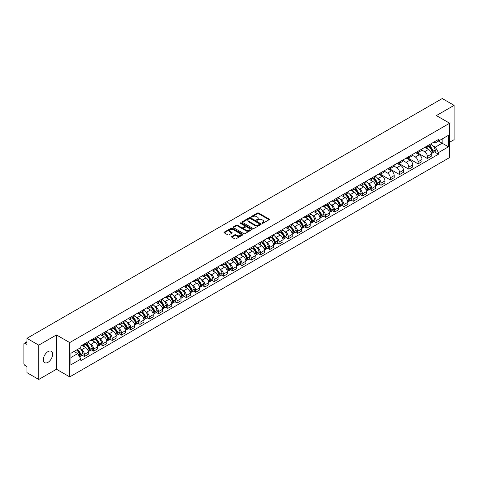 <?xml version="1.0" encoding="UTF-8"?>
<svg xmlns="http://www.w3.org/2000/svg" width="478" height="478" viewBox="0 0 478 478"><rect width="100%" height="100%" fill="white"/><g stroke="black" fill="none" stroke-linecap="round" stroke-linejoin="round"><path stroke-width="0.72" d="M262.069 223.316A0.58 0.335 0 0 0 262.888 223.316L269.084 219.737A0.825 0.478 0 0 0 269.329 219.402A0.825 0.478 0 0 0 269.084 219.061L258.586 213.003A0.825 0.478 0 0 0 257.421 213.003L251.225 216.582A0.58 0.335 0 0 0 252.037 217.054L252.844 216.588A2.641 1.524 0 0 1 256.572 216.588L257.451 217.096A2.641 1.524 0 0 1 258.222 218.171A2.641 1.524 0 0 1 257.451 219.247L256.65 219.713A0.58 0.335 0 0 0 257.463 220.185L258.263 219.719A2.641 1.524 0 0 1 261.998 219.719L262.876 220.227A2.641 1.524 0 0 1 263.647 221.302A2.641 1.524 0 0 1 262.876 222.378L262.069 222.844A0.58 0.335 0 0 0 262.069 223.316L262.069 222.844M47.967 362.348A6.555 3.782 120 0 0 52.245 356.57A6.555 3.782 120 0 0 51.242 351.318A6.555 3.782 120 0 0 47.967 351.641A6.555 3.782 120 0 0 43.683 357.419A6.555 3.782 120 0 0 44.687 362.671A6.555 3.782 120 0 0 47.967 362.348M448.866 122.786A6.555 3.782 120 0 0 448.167 122.153A6.555 3.782 120 0 0 447.271 121.866M231.818 236.508A0.825 0.478 0 0 0 231.573 236.843A0.825 0.478 0 0 0 231.818 237.178L234.764 238.881A0.825 0.478 0 0 0 235.929 238.881L242.812 234.907A0.825 0.478 0 0 0 243.051 234.573A0.825 0.478 0 0 0 242.812 234.232L232.314 228.173A0.825 0.478 0 0 0 231.143 228.173L224.266 232.147A0.825 0.478 0 0 0 224.021 232.481A0.825 0.478 0 0 0 224.266 232.822L227.821 234.871A0.825 0.478 0 0 0 228.986 234.871L231.932 233.174A0.825 0.478 0 0 0 232.177 232.834A0.825 0.478 0 0 0 231.932 232.499L230.169 231.483A2.205 1.273 0 0 1 229.524 230.581A2.205 1.273 0 0 1 230.886 229.404A2.205 1.273 0 0 1 233.288 229.679L240.201 233.67A2.205 1.273 0 0 1 240.846 234.573A2.205 1.273 0 0 1 239.484 235.75A2.205 1.273 0 0 1 237.082 235.469L235.929 234.806A0.825 0.478 0 0 0 234.764 234.806L231.818 236.508L231.818 237.178L234.764 235.493L234.764 234.806M69.71 342.589L56.464 334.935L38.754 345.158L26.929 338.334L442.275 98.534L454.1 105.363L436.39 115.586L449.643 123.234L69.71 342.589L69.71 376.891L449.643 157.543L449.643 123.234M252.898 228.406A0.825 0.478 0 0 0 254.069 228.406L260.946 224.433A0.825 0.478 0 0 0 261.191 224.098A0.825 0.478 0 0 0 260.946 223.764L250.448 217.699A0.825 0.478 0 0 0 249.283 217.699L242.4 221.673A0.825 0.478 0 0 0 242.161 222.007A0.825 0.478 0 0 0 242.4 222.348L252.898 228.406M240.619 223.441A0.58 0.335 0 0 1 241.205 223.519L251.87 229.679L244.999 233.646A0.825 0.478 0 0 1 243.828 233.646L233.33 227.582L233.33 226.907A0.825 0.478 0 0 0 233.091 227.247A0.825 0.478 0 0 0 233.33 227.582M233.33 226.907L236.275 225.21A0.825 0.478 0 0 1 237.446 225.21L241.701 227.665A0.825 0.478 0 0 0 242.866 227.665L244.82 226.536A0.825 0.478 0 0 0 245.065 226.202A0.825 0.478 0 0 0 244.82 225.867L240.392 223.304A0.58 0.335 0 0 1 241.205 222.838L251.882 228.998A0.825 0.478 0 0 1 252.121 229.332A0.825 0.478 0 0 1 251.882 229.673L251.882 228.998M38.754 345.158L38.754 379.466L26.929 372.637L26.929 366.566L25.089 365.503A1.679 0.968 -120 0 1 23.9 363.441L23.9 344.029A1.679 0.968 -120 0 1 24.247 343.258L26.929 341.71M449.643 142.241L454.1 139.666L454.1 105.363M38.754 379.466L56.464 369.243L69.71 376.891M26.929 338.334L26.929 344.405L25.089 343.341A1.679 0.968 -120 0 0 24.247 343.258M427.362 145.88A3.866 2.235 60 0 1 426.561 147.612L430.481 145.348A3.866 2.235 -120 0 0 431.281 143.615M421.793 150.038L424.625 151.675A3.866 2.235 60 0 1 427.362 156.408L431.281 154.143A3.866 2.235 -120 0 0 428.551 149.411L425.743 147.792M431.281 154.143L431.281 156.24L427.362 158.499L417.533 152.829M426.561 147.612A3.866 2.235 60 0 1 424.655 147.439M427.362 156.408L427.362 158.499M418.089 151.227A3.866 2.235 60 0 1 417.288 152.966L421.214 150.701A3.866 2.235 -120 0 0 422.014 148.963M408.26 158.176L418.089 163.852L422.014 161.588L422.014 159.497A3.866 2.235 -120 0 0 419.278 154.764L416.475 153.139M417.288 152.966A3.866 2.235 60 0 1 415.388 152.787M412.526 155.392L415.358 157.029A3.866 2.235 60 0 1 418.089 161.761L418.089 163.852M408.821 156.581A3.866 2.235 60 0 1 408.021 158.314L411.94 156.049A3.866 2.235 -120 0 0 412.741 154.316M398.993 163.53L408.821 169.206L412.741 166.941L412.741 164.85A3.866 2.235 -120 0 0 410.01 160.112L407.202 158.493M408.021 158.314A3.866 2.235 60 0 1 406.121 158.14M403.259 160.745L406.091 162.377A3.866 2.235 60 0 1 408.821 167.115L408.821 169.206M399.554 161.934A3.866 2.235 60 0 1 398.754 163.667L402.673 161.403A3.866 2.235 -120 0 0 403.474 159.67M389.719 168.883L399.554 174.56L403.474 172.295L403.474 170.198A3.866 2.235 -120 0 0 400.743 165.466L397.935 163.846M398.754 163.667A3.866 2.235 60 0 1 396.848 163.494M393.986 166.093L396.818 167.73A3.866 2.235 60 0 1 399.554 172.462L399.554 174.56M390.281 167.282A3.866 2.235 60 0 1 389.48 169.021L393.406 166.756A3.866 2.235 -120 0 0 394.207 165.018M380.452 174.231L390.281 179.907L394.207 177.643L394.207 175.551A3.866 2.235 -120 0 0 391.47 170.819L388.662 169.194M389.48 169.021A3.866 2.235 60 0 1 387.58 168.848M384.718 171.447L387.55 173.084A3.866 2.235 60 0 1 390.281 177.816L390.281 179.907M381.014 172.636A3.866 2.235 60 0 1 380.213 174.368L384.133 172.104A3.866 2.235 -120 0 0 384.933 170.371M378.887 184.03L381.014 185.261L384.933 182.996L384.933 180.905A3.866 2.235 -120 0 0 382.203 176.167L379.395 174.548M380.213 174.368A3.866 2.235 60 0 1 378.307 174.195M377.291 177.864L378.277 178.431A3.866 2.235 60 0 1 381.014 183.17L381.014 185.261M371.747 177.989A3.866 2.235 60 0 1 370.946 179.722L374.866 177.458A3.866 2.235 -120 0 0 375.666 175.725M369.619 189.384L371.747 190.614L375.666 188.35L375.666 186.253A3.866 2.235 -120 0 0 372.93 181.521L370.127 179.901M370.946 179.722A3.866 2.235 60 0 1 369.04 179.549M368.024 183.211L369.01 183.785A3.866 2.235 60 0 1 371.747 188.517L371.747 190.614M362.473 183.337A3.866 2.235 60 0 1 361.673 185.076L365.598 182.811A3.866 2.235 -120 0 0 366.399 181.072M360.346 194.737L362.473 195.962L366.399 193.698L366.399 191.606A3.866 2.235 -120 0 0 363.662 186.874L360.854 185.249M361.673 185.076A3.866 2.235 60 0 1 359.773 184.902M358.751 188.565L359.743 189.139A3.866 2.235 60 0 1 362.473 193.871L362.473 195.962M353.206 188.691A3.866 2.235 60 0 1 352.406 190.423L356.325 188.159A3.866 2.235 -120 0 0 357.126 186.426M351.079 200.085L353.206 201.316L357.126 199.051L357.126 196.96A3.866 2.235 -120 0 0 354.395 192.222L351.587 190.603M352.406 190.423A3.866 2.235 60 0 1 350.499 190.25M349.484 193.919L350.47 194.486A3.866 2.235 60 0 1 353.206 199.224L353.206 201.316M343.933 194.044A3.866 2.235 60 0 1 343.132 195.777L347.058 193.512A3.866 2.235 -120 0 0 347.859 191.78M341.806 205.438L343.933 206.669L347.859 204.405L347.859 202.308A3.866 2.235 -120 0 0 345.122 197.575L342.32 195.956M343.132 195.777A3.866 2.235 60 0 1 341.232 195.604M340.211 199.266L341.202 199.84A3.866 2.235 60 0 1 343.933 204.572L343.933 206.669M334.666 199.392A3.866 2.235 60 0 1 333.865 201.13L337.785 198.866A3.866 2.235 -120 0 0 338.585 197.127M332.539 210.792L334.666 212.017L338.585 209.752L338.585 207.661A3.866 2.235 -120 0 0 335.855 202.929L333.046 201.31M333.865 201.13A3.866 2.235 60 0 1 331.965 200.957M330.943 204.62L331.935 205.193A3.866 2.235 60 0 1 334.666 209.926L334.666 212.017M325.399 204.745A3.866 2.235 60 0 1 324.598 206.478L328.517 204.22A3.866 2.235 -120 0 0 329.318 202.481M323.271 216.14L325.399 217.371L329.318 215.106L329.318 213.015A3.866 2.235 -120 0 0 326.588 208.277L323.779 206.657M324.598 206.478A3.866 2.235 60 0 1 322.692 206.305M321.676 209.973L322.662 210.541A3.866 2.235 60 0 1 325.399 215.279L325.399 217.371M316.125 210.099A3.866 2.235 60 0 1 315.325 211.832L319.25 209.567A3.866 2.235 -120 0 0 320.051 207.834M313.998 221.493L316.125 222.724L320.051 220.46L320.051 218.362A3.866 2.235 -120 0 0 317.314 213.63L314.506 212.011M315.325 211.832A3.866 2.235 60 0 1 313.425 211.658M312.403 215.327L313.395 215.895A3.866 2.235 60 0 1 316.125 220.627L316.125 222.724M306.858 215.447A3.866 2.235 60 0 1 306.057 217.185L309.977 214.921A3.866 2.235 -120 0 0 310.778 213.182M304.731 226.847L306.858 228.072L310.778 225.807L310.778 223.716A3.866 2.235 -120 0 0 308.047 218.984L305.239 217.365M306.057 217.185A3.866 2.235 60 0 1 304.151 217.012M303.136 220.675L304.122 221.248A3.866 2.235 60 0 1 306.858 225.98L306.858 228.072M297.585 220.8A3.866 2.235 60 0 1 296.79 222.539L300.71 220.274A3.866 2.235 -120 0 0 301.51 218.536M295.464 232.2L297.591 233.425L301.51 231.161L301.51 229.07A3.866 2.235 -120 0 0 298.774 224.331L295.972 222.712M296.79 222.539A3.866 2.235 60 0 1 294.884 222.36M293.868 226.028L294.854 226.596A3.866 2.235 60 0 1 297.591 231.334L297.591 233.425M288.318 226.154A3.866 2.235 60 0 1 287.517 227.887L291.443 225.622A3.866 2.235 -120 0 0 292.237 223.889M286.191 237.548L288.318 238.779L292.237 236.514L292.237 234.423A3.866 2.235 -120 0 0 289.507 229.685L286.698 228.066M287.517 227.887A3.866 2.235 60 0 1 285.617 227.713M284.595 231.382L285.587 231.95A3.866 2.235 60 0 1 288.318 236.682L288.318 238.779M279.05 231.501A3.866 2.235 60 0 1 278.25 233.24L282.169 230.976A3.866 2.235 -120 0 0 282.97 229.243M276.923 242.902L279.05 244.127L282.97 241.862L282.97 239.771A3.866 2.235 -120 0 0 280.239 235.039L277.431 233.419M278.25 233.24A3.866 2.235 60 0 1 276.344 233.067M275.328 236.73L276.314 237.303A3.866 2.235 60 0 1 279.05 242.035L279.05 244.127M269.777 236.855A3.866 2.235 60 0 1 268.977 238.594L272.902 236.329A3.866 2.235 -120 0 0 273.703 234.59M267.65 248.255L269.777 249.48L273.703 247.216L273.703 245.124A3.866 2.235 -120 0 0 270.966 240.392L268.158 238.767M268.977 238.594A3.866 2.235 60 0 1 267.077 238.414M266.055 242.083L267.047 242.651A3.866 2.235 60 0 1 269.777 247.389L269.777 249.48M260.51 242.209A3.866 2.235 60 0 1 259.709 243.941L263.629 241.677A3.866 2.235 -120 0 0 264.43 239.944M258.383 253.603L260.51 254.834L264.43 252.569L264.43 250.478A3.866 2.235 -120 0 0 261.699 245.74L258.891 244.121M259.709 243.941A3.866 2.235 60 0 1 257.809 243.768M256.788 247.437L257.779 248.004A3.866 2.235 60 0 1 260.51 252.743L260.51 254.834M251.243 247.562A3.866 2.235 60 0 1 250.442 249.295L254.362 247.03A3.866 2.235 -120 0 0 255.162 245.298M249.116 258.957L251.243 260.181L255.162 257.917L255.162 255.826A3.866 2.235 -120 0 0 252.432 251.093L249.624 249.474M250.442 249.295A3.866 2.235 60 0 1 248.536 249.122M247.52 252.784L248.506 253.358A3.866 2.235 60 0 1 251.243 258.09L251.243 260.181M241.97 252.91A3.866 2.235 60 0 1 241.169 254.649L245.095 252.384A3.866 2.235 -120 0 0 245.895 250.645M239.842 264.31L241.97 265.535L245.895 263.27L245.895 261.179A3.866 2.235 -120 0 0 243.159 256.447L240.35 254.822M241.169 254.649A3.866 2.235 60 0 1 239.269 254.469M238.247 258.138L239.239 258.712A3.866 2.235 60 0 1 241.97 263.444L241.97 265.535M232.702 258.263A3.866 2.235 60 0 1 231.902 259.996L235.821 257.732A3.866 2.235 -120 0 0 236.622 255.999M230.575 269.658L232.702 270.889L236.622 268.624L236.622 266.533A3.866 2.235 -120 0 0 233.891 261.795L231.083 260.175M231.902 259.996A3.866 2.235 60 0 1 229.996 259.823M228.98 263.492L229.966 264.059A3.866 2.235 60 0 1 232.702 268.797L232.702 270.889M223.429 263.617A3.866 2.235 60 0 1 222.629 265.35L226.554 263.085A3.866 2.235 -120 0 0 227.355 261.352M221.308 275.011L223.429 276.236L227.355 273.978L227.355 271.88A3.866 2.235 -120 0 0 224.618 267.148L221.816 265.529M222.629 265.35A3.866 2.235 60 0 1 220.728 265.176M219.713 268.839L220.699 269.413A3.866 2.235 60 0 1 223.429 274.145L223.429 276.236M214.162 268.965A3.866 2.235 60 0 1 213.361 270.703L217.281 268.439A3.866 2.235 -120 0 0 218.082 266.7M212.035 280.365L214.162 281.59L218.082 279.325L218.082 277.234A3.866 2.235 -120 0 0 215.351 272.502L212.543 270.877M213.361 270.703A3.866 2.235 60 0 1 211.461 270.524M210.44 274.193L211.431 274.766A3.866 2.235 60 0 1 214.162 279.499L214.162 281.59M204.895 274.318A3.866 2.235 60 0 1 204.094 276.051L208.014 273.786A3.866 2.235 -120 0 0 208.814 272.054M202.768 285.713L204.895 286.943L208.814 284.679L208.814 282.588A3.866 2.235 -120 0 0 206.084 277.849L203.275 276.23M204.094 276.051A3.866 2.235 60 0 1 202.188 275.878M201.172 279.546L202.158 280.114A3.866 2.235 60 0 1 204.895 284.852L204.895 286.943M195.621 279.672A3.866 2.235 60 0 1 194.821 281.405L198.746 279.14A3.866 2.235 -120 0 0 199.547 277.407M193.494 291.066L195.621 292.297L199.547 290.032L199.547 287.935A3.866 2.235 -120 0 0 196.811 283.203L194.002 281.584M194.821 281.405A3.866 2.235 60 0 1 192.921 281.231M191.899 284.894L192.891 285.468A3.866 2.235 60 0 1 195.621 290.2L195.621 292.297M186.354 285.019A3.866 2.235 60 0 1 185.554 286.758L189.473 284.494A3.866 2.235 -120 0 0 190.274 282.755M184.227 296.42L186.354 297.645L190.274 295.38L190.274 293.289A3.866 2.235 -120 0 0 187.543 288.557L184.735 286.931M185.554 286.758A3.866 2.235 60 0 1 183.648 286.585M182.632 290.248L183.618 290.821A3.866 2.235 60 0 1 186.354 295.553L186.354 297.645M177.087 290.373A3.866 2.235 60 0 1 176.286 292.106L180.206 289.841A3.866 2.235 -120 0 0 181.007 288.109M174.96 301.767L177.087 302.998L181.007 300.734L181.007 298.642A3.866 2.235 -120 0 0 178.27 293.904L175.468 292.285M176.286 292.106A3.866 2.235 60 0 1 174.38 291.933M173.365 295.601L174.351 296.169A3.866 2.235 60 0 1 177.087 300.907L177.087 302.998M167.814 295.727A3.866 2.235 60 0 1 167.013 297.459L170.939 295.195A3.866 2.235 -120 0 0 171.739 293.462M165.687 307.121L167.814 308.352L171.739 306.087L171.739 303.99A3.866 2.235 -120 0 0 169.003 299.258L166.195 297.639M167.013 297.459A3.866 2.235 60 0 1 165.113 297.286M164.091 300.949L165.083 301.522A3.866 2.235 60 0 1 167.814 306.255L167.814 308.352M158.547 301.074A3.866 2.235 60 0 1 157.746 302.813L161.666 300.548A3.866 2.235 -120 0 0 162.466 298.81M156.42 312.475L158.547 313.699L162.466 311.435L162.466 309.344A3.866 2.235 -120 0 0 159.736 304.611L156.927 302.986M157.746 302.813A3.866 2.235 60 0 1 155.84 302.64M154.824 306.302L155.81 306.876A3.866 2.235 60 0 1 158.547 311.608L158.547 313.699M149.273 306.428A3.866 2.235 60 0 1 148.473 308.161L152.398 305.896A3.866 2.235 -120 0 0 153.199 304.163M147.146 317.822L149.273 319.053L153.199 316.789L153.199 314.697A3.866 2.235 -120 0 0 150.462 309.959L147.66 308.34M148.473 308.161A3.866 2.235 60 0 1 146.573 307.987M145.551 311.656L146.543 312.224A3.866 2.235 60 0 1 149.273 316.962L149.273 319.053M140.006 311.781A3.866 2.235 60 0 1 139.206 313.514L143.125 311.25A3.866 2.235 -120 0 0 143.926 309.517M137.879 323.176L140.006 324.407L143.926 322.142L143.926 320.045A3.866 2.235 -120 0 0 141.195 315.313L138.387 313.693M139.206 313.514A3.866 2.235 60 0 1 137.306 313.341M136.284 317.004L137.276 317.577A3.866 2.235 60 0 1 140.006 322.309L140.006 324.407M130.739 317.129A3.866 2.235 60 0 1 129.938 318.868L133.858 316.603A3.866 2.235 -120 0 0 134.659 314.865M128.612 328.529L130.739 329.754L134.659 327.49L134.659 325.399A3.866 2.235 -120 0 0 131.928 320.666L129.12 319.047M129.938 318.868A3.866 2.235 60 0 1 128.032 318.695M127.017 322.357L128.002 322.931A3.866 2.235 60 0 1 130.739 327.663L130.739 329.754M121.466 322.483A3.866 2.235 60 0 1 120.665 324.215L124.591 321.957A3.866 2.235 -120 0 0 125.391 320.218M119.339 333.877L121.466 335.108L125.391 332.843L125.391 330.752A3.866 2.235 -120 0 0 122.655 326.014L119.847 324.395M120.665 324.215A3.866 2.235 60 0 1 118.765 324.042M117.743 327.711L118.735 328.278A3.866 2.235 60 0 1 121.466 333.017L121.466 335.108M112.199 327.836A3.866 2.235 60 0 1 111.398 329.569L115.318 327.305A3.866 2.235 -120 0 0 116.118 325.572M110.071 339.231L112.199 340.461L116.118 338.197L116.118 336.1A3.866 2.235 -120 0 0 113.388 331.368L110.579 329.748M111.398 329.569A3.866 2.235 60 0 1 109.492 329.396M108.476 333.064L109.462 333.632A3.866 2.235 60 0 1 112.199 338.364L112.199 340.461M102.925 333.184A3.866 2.235 60 0 1 102.131 334.923L106.05 332.658A3.866 2.235 -120 0 0 106.851 330.919M100.804 344.584L102.931 345.809L106.851 343.545L106.851 341.453A3.866 2.235 -120 0 0 104.114 336.721L101.312 335.102M102.131 334.923A3.866 2.235 60 0 1 100.225 334.749M99.209 338.412L100.195 338.986A3.866 2.235 60 0 1 102.931 343.718L102.931 345.809M93.658 338.538A3.866 2.235 60 0 1 92.857 340.276L96.783 338.012A3.866 2.235 -120 0 0 97.578 336.273M91.531 349.938L93.658 351.163L97.578 348.898L97.578 346.807A3.866 2.235 -120 0 0 94.847 342.069L92.039 340.45M92.857 340.276A3.866 2.235 60 0 1 90.957 340.097M89.936 343.766L90.928 344.333A3.866 2.235 60 0 1 93.658 349.071L93.658 351.163M84.391 343.891A3.866 2.235 60 0 1 83.59 345.624L87.51 343.359A3.866 2.235 -120 0 0 88.311 341.627M82.264 355.285L84.391 356.516L88.311 354.252L88.311 352.161A3.866 2.235 -120 0 0 85.58 347.422L82.772 345.803M83.59 345.624A3.866 2.235 60 0 1 81.684 345.451M80.668 349.119L81.654 349.687A3.866 2.235 60 0 1 84.391 354.419L84.391 356.516M433.928 142.086L435.321 142.892L448.454 135.31L442.156 138.949L442.156 143.203L435.321 147.146L432.907 145.754M70.899 357.544L77.735 353.601L80.884 359.056L70.899 364.816L70.899 353.29L80.884 347.524L80.884 345.917L438.475 139.462L438.475 141.076L448.454 146.836L438.475 152.602L435.321 147.146M448.454 135.31L448.454 146.836M80.884 359.056L80.884 360.663L438.475 154.215L438.475 152.602M56.464 334.935L56.464 369.243M77.735 353.601L74.048 351.473M434.502 151.92L438.475 154.215M262.303 223.399L262.876 223.065A2.641 1.524 0 0 0 263.647 221.989L263.647 221.302M258.222 218.171L258.222 218.858A2.641 1.524 0 0 1 257.451 219.934L256.877 220.262M269.084 219.061L269.084 219.737L258.586 213.69A0.825 0.478 0 0 0 257.421 213.69L251.452 217.131M260.94 224.439L250.448 218.386A0.825 0.478 0 0 0 249.283 218.386L242.412 222.354L242.4 221.673M259.488 224.331A0.58 0.335 0 0 0 259.488 223.859L250.275 218.542A0.58 0.335 0 0 0 249.456 218.542L248.614 219.032A2.641 1.524 0 0 0 247.843 220.107A2.641 1.524 0 0 0 248.614 221.183L254.911 224.821A2.641 1.524 0 0 0 258.646 224.821L259.488 224.331L259.488 225.019A0.58 0.335 0 0 0 259.662 224.785L259.662 224.098M247.843 220.107L247.843 220.794A2.641 1.524 0 0 0 248.614 221.87L248.614 221.183M259.488 225.019L258.646 225.508A2.641 1.524 0 0 1 254.911 225.508L248.614 221.87M233.342 227.588L236.275 225.897L236.275 225.21M245.065 226.202L245.065 226.889A0.825 0.478 0 0 1 244.82 227.223L242.866 228.353A0.825 0.478 0 0 1 241.701 228.353L237.446 225.897A0.825 0.478 0 0 0 236.275 225.897M246.122 230.217A2.205 1.273 0 0 0 248.524 230.492A2.205 1.273 0 0 0 249.886 229.315A2.205 1.273 0 0 0 249.241 228.418L246.803 227.008A0.825 0.478 0 0 0 245.638 227.008L243.684 228.137A0.825 0.478 0 0 0 243.445 228.478A0.825 0.478 0 0 0 243.684 228.813L246.122 230.217L246.122 230.904A2.205 1.273 0 0 0 248.524 231.179A2.205 1.273 0 0 0 249.886 230.002L249.886 229.315M243.445 228.478L243.445 229.159A0.825 0.478 0 0 0 243.684 229.5L243.684 228.813M246.122 230.904L243.684 229.5M240.846 234.573L240.846 235.254A2.205 1.273 0 0 1 239.484 236.431A2.205 1.273 0 0 1 237.082 236.156L235.929 235.493A0.825 0.478 0 0 0 234.764 235.493M229.524 230.581L229.524 231.268A2.205 1.273 0 0 0 230.169 232.165L230.169 231.483M231.932 232.499L231.932 233.174L230.169 232.165M242.8 234.913L232.314 228.86A0.825 0.478 0 0 0 231.143 228.86L224.272 232.828L224.266 232.147M428.82 146.31A5.294 3.059 60 0 1 428.844 146.322A5.294 3.059 60 0 1 432.327 151.072L432.363 151.185A1.028 0.592 60 0 1 432.196 151.992A1.028 0.592 60 0 1 432.178 152.004M428.587 146.441A6.387 3.687 60 0 1 432.1 151.711L432.13 151.819A2.121 1.225 60 0 1 431.795 153.486L431.264 153.791M432.16 153.02A2.121 1.225 -120 0 0 432.745 152.936A2.121 1.225 -120 0 0 433.08 151.269L433.05 151.162A6.387 3.687 -120 0 0 429.537 145.892M431.204 144.29A6.387 3.687 60 0 1 435.219 149.913L435.249 150.02A2.121 1.225 60 0 1 434.914 151.687L432.745 152.936M426.412 147.684A6.387 3.687 60 0 1 427.744 148.945M430.851 148.957L431.664 149.423M373.204 178.419A5.294 3.059 60 0 1 373.228 178.431A5.294 3.059 60 0 1 376.712 183.182L376.742 183.295A1.028 0.592 60 0 1 376.58 184.102A1.028 0.592 60 0 1 376.556 184.114M372.971 178.551A6.387 3.687 60 0 1 376.479 183.821L376.515 183.928A2.121 1.225 60 0 1 376.174 185.595L375.648 185.9M376.539 185.129A2.121 1.225 -120 0 0 377.13 185.046A2.121 1.225 -120 0 0 377.465 183.385L377.429 183.271A6.387 3.687 -120 0 0 373.921 178.001M375.583 176.4A6.387 3.687 60 0 1 379.598 182.022L379.634 182.13A2.121 1.225 60 0 1 379.299 183.797L377.13 185.046M370.791 179.794A6.387 3.687 60 0 1 372.129 181.054M375.23 181.066L376.049 181.532M363.931 183.767A5.294 3.059 60 0 1 363.961 183.785A5.294 3.059 60 0 1 367.445 188.535L367.474 188.643A1.028 0.592 60 0 1 367.313 189.455A1.028 0.592 60 0 1 367.289 189.467M363.704 183.905A6.387 3.687 60 0 1 367.212 189.174L367.241 189.282A2.121 1.225 60 0 1 366.907 190.949L366.381 191.254M367.271 190.477A2.121 1.225 -120 0 0 367.857 190.399A2.121 1.225 -120 0 0 368.191 188.732L368.162 188.625A6.387 3.687 -120 0 0 364.654 183.355M366.315 181.754A6.387 3.687 60 0 1 370.33 187.37L370.36 187.484A2.121 1.225 60 0 1 370.026 189.145L367.857 190.399M361.523 185.147A6.387 3.687 60 0 1 362.856 186.408M365.963 186.414L366.775 186.886M354.664 189.121A5.294 3.059 60 0 1 354.688 189.139A5.294 3.059 60 0 1 358.171 193.889L358.207 193.996A1.028 0.592 60 0 1 358.04 194.803A1.028 0.592 60 0 1 358.022 194.815M354.431 189.252A6.387 3.687 60 0 1 357.944 194.522L357.974 194.636A2.121 1.225 60 0 1 357.64 196.303L357.108 196.607M357.998 195.831A2.121 1.225 -120 0 0 358.59 195.753A2.121 1.225 -120 0 0 358.924 194.086L358.894 193.978A6.387 3.687 -120 0 0 355.381 188.708M357.048 187.107A6.387 3.687 60 0 1 361.063 192.724L361.093 192.831A2.121 1.225 60 0 1 360.759 194.498L358.59 195.753M352.256 190.501A6.387 3.687 60 0 1 353.589 191.762M356.696 191.768L357.508 192.24M345.397 194.474A5.294 3.059 60 0 1 345.421 194.486A5.294 3.059 60 0 1 348.904 199.236L348.934 199.35A1.028 0.592 60 0 1 348.773 200.157A1.028 0.592 60 0 1 348.749 200.168M345.164 194.606A6.387 3.687 60 0 1 348.671 199.876L348.701 199.983A2.121 1.225 60 0 1 348.366 201.65L347.841 201.955M348.731 201.184A2.121 1.225 -120 0 0 349.316 201.101A2.121 1.225 -120 0 0 349.657 199.44L349.621 199.326A6.387 3.687 -120 0 0 346.114 194.056M347.775 192.455A6.387 3.687 60 0 1 351.79 198.077L351.826 198.185A2.121 1.225 60 0 1 351.485 199.852L349.316 201.101M342.983 195.855A6.387 3.687 60 0 1 344.315 197.109M347.422 197.121L348.235 197.587M336.124 199.822A5.294 3.059 60 0 1 336.154 199.84A5.294 3.059 60 0 1 339.637 204.59L339.667 204.698A1.028 0.592 60 0 1 339.505 205.51A1.028 0.592 60 0 1 339.482 205.522M335.891 199.959A6.387 3.687 60 0 1 339.404 205.229L339.434 205.337A2.121 1.225 60 0 1 339.099 207.004L338.573 207.309M339.464 206.532A2.121 1.225 -120 0 0 340.049 206.454A2.121 1.225 -120 0 0 340.384 204.787L340.354 204.68A6.387 3.687 -120 0 0 336.847 199.41M338.508 197.808A6.387 3.687 60 0 1 342.523 203.425L342.553 203.538A2.121 1.225 60 0 1 342.218 205.205L340.049 206.454M333.716 201.202A6.387 3.687 60 0 1 335.048 202.463M338.155 202.469L338.968 202.941M326.856 205.176A5.294 3.059 60 0 1 326.88 205.193A5.294 3.059 60 0 1 330.364 209.944L330.4 210.051A1.028 0.592 60 0 1 330.232 210.858A1.028 0.592 60 0 1 330.208 210.87M326.623 205.313A6.387 3.687 60 0 1 330.131 210.577L330.167 210.69A2.121 1.225 60 0 1 329.832 212.357L329.3 212.662M330.19 211.885A2.121 1.225 -120 0 0 330.782 211.808A2.121 1.225 -120 0 0 331.117 210.141L331.087 210.033A6.387 3.687 -120 0 0 327.573 204.763M329.24 203.162A6.387 3.687 60 0 1 333.256 208.778L333.286 208.886A2.121 1.225 60 0 1 332.951 210.553L330.782 211.808M324.448 206.556A6.387 3.687 60 0 1 325.781 207.816M328.882 207.822L329.7 208.294M317.583 210.529A5.294 3.059 60 0 1 317.613 210.541A5.294 3.059 60 0 1 321.096 215.291L321.126 215.405A1.028 0.592 60 0 1 320.965 216.211A1.028 0.592 60 0 1 320.941 216.223M317.356 210.661A6.387 3.687 60 0 1 320.863 215.931L320.893 216.038A2.121 1.225 60 0 1 320.559 217.705L320.033 218.01M320.923 217.239A2.121 1.225 -120 0 0 321.509 217.155A2.121 1.225 -120 0 0 321.843 215.494L321.814 215.381A6.387 3.687 -120 0 0 318.306 210.111M319.967 208.51A6.387 3.687 60 0 1 323.982 214.132L324.012 214.24A2.121 1.225 60 0 1 323.678 215.907L321.509 217.155M315.175 211.909A6.387 3.687 60 0 1 316.508 213.164M319.615 213.176L320.427 213.642M308.316 215.883A5.294 3.059 60 0 1 308.346 215.895A5.294 3.059 60 0 1 311.829 220.645L311.859 220.758A1.028 0.592 60 0 1 311.698 221.565A1.028 0.592 60 0 1 311.674 221.577M308.083 216.014A6.387 3.687 60 0 1 311.596 221.284L311.626 221.392A2.121 1.225 60 0 1 311.292 223.059L310.766 223.363M311.656 222.587A2.121 1.225 -120 0 0 312.242 222.509A2.121 1.225 -120 0 0 312.576 220.842L312.546 220.734A6.387 3.687 -120 0 0 309.033 215.464M310.7 213.863A6.387 3.687 60 0 1 314.715 219.48L314.745 219.593A2.121 1.225 60 0 1 314.41 221.26L312.242 222.509M305.908 217.257A6.387 3.687 60 0 1 307.24 218.518M310.347 218.524L311.16 218.996M299.049 221.23A5.294 3.059 60 0 1 299.073 221.248A5.294 3.059 60 0 1 302.556 225.998L302.586 226.106A1.028 0.592 60 0 1 302.425 226.913A1.028 0.592 60 0 1 302.401 226.931M298.816 221.368A6.387 3.687 60 0 1 302.323 226.632L302.359 226.745A2.121 1.225 60 0 1 302.018 228.412L301.493 228.717M302.383 227.94A2.121 1.225 -120 0 0 302.974 227.863A2.121 1.225 -120 0 0 303.309 226.196L303.273 226.088A6.387 3.687 -120 0 0 299.766 220.818M301.427 219.217A6.387 3.687 60 0 1 305.442 224.833L305.478 224.941A2.121 1.225 60 0 1 305.143 226.608L302.974 227.863M296.635 222.611A6.387 3.687 60 0 1 297.973 223.871M301.074 223.877L301.893 224.349M289.776 226.584A5.294 3.059 60 0 1 289.805 226.596A5.294 3.059 60 0 1 293.289 231.352L293.319 231.46A1.028 0.592 60 0 1 293.157 232.266A1.028 0.592 60 0 1 293.134 232.278M289.549 226.715A6.387 3.687 60 0 1 293.056 231.985L293.086 232.099A2.121 1.225 60 0 1 292.751 233.76L292.225 234.065M293.116 233.294A2.121 1.225 -120 0 0 293.701 233.21A2.121 1.225 -120 0 0 294.036 231.549L294.006 231.436A6.387 3.687 -120 0 0 290.499 226.166M292.16 224.564A6.387 3.687 60 0 1 296.175 230.187L296.205 230.294A2.121 1.225 60 0 1 295.87 231.961L293.701 233.21M287.368 227.964A6.387 3.687 60 0 1 288.7 229.219M291.807 229.231L292.62 229.697M280.508 231.938A5.294 3.059 60 0 1 280.532 231.95A5.294 3.059 60 0 1 284.016 236.7L284.051 236.813A1.028 0.592 60 0 1 283.884 237.62A1.028 0.592 60 0 1 283.86 237.632M280.275 232.069A6.387 3.687 60 0 1 283.789 237.339L283.818 237.446A2.121 1.225 60 0 1 283.484 239.114L282.952 239.418M283.842 238.647A2.121 1.225 -120 0 0 284.434 238.564A2.121 1.225 -120 0 0 284.769 236.897L284.739 236.789A6.387 3.687 -120 0 0 281.225 231.519M282.892 229.918A6.387 3.687 60 0 1 286.908 235.535L286.937 235.648A2.121 1.225 60 0 1 286.603 237.315L284.434 238.564M278.1 233.312A6.387 3.687 60 0 1 279.433 234.573M282.534 234.579L283.352 235.051M271.241 237.285A5.294 3.059 60 0 1 271.265 237.303A5.294 3.059 60 0 1 274.748 242.053L274.778 242.161A1.028 0.592 60 0 1 274.617 242.973A1.028 0.592 60 0 1 274.593 242.985M271.008 237.423A6.387 3.687 60 0 1 274.515 242.693L274.545 242.8A2.121 1.225 60 0 1 274.211 244.467L273.685 244.772M274.575 243.995A2.121 1.225 -120 0 0 275.161 243.917A2.121 1.225 -120 0 0 275.501 242.25L275.465 242.143A6.387 3.687 -120 0 0 271.958 236.873M273.619 235.272A6.387 3.687 60 0 1 277.634 240.888L277.67 240.996A2.121 1.225 60 0 1 277.33 242.663L275.161 243.917M268.827 238.665A6.387 3.687 60 0 1 270.16 239.926M273.267 239.932L274.079 240.404M261.968 242.639A5.294 3.059 60 0 1 261.998 242.651A5.294 3.059 60 0 1 265.481 247.407L265.511 247.514A1.028 0.592 60 0 1 265.35 248.321A1.028 0.592 60 0 1 265.326 248.333M261.735 242.77A6.387 3.687 60 0 1 265.248 248.04L265.278 248.154A2.121 1.225 60 0 1 264.943 249.815L264.418 250.119M265.308 249.349A2.121 1.225 -120 0 0 265.893 249.271A2.121 1.225 -120 0 0 266.228 247.604L266.198 247.49A6.387 3.687 -120 0 0 262.691 242.221M264.352 240.619A6.387 3.687 60 0 1 268.367 246.242L268.397 246.349A2.121 1.225 60 0 1 268.062 248.016L265.893 249.271M259.56 244.019A6.387 3.687 60 0 1 260.892 245.274M263.999 245.286L264.812 245.758M252.701 247.992A5.294 3.059 60 0 1 252.725 248.004A5.294 3.059 60 0 1 256.208 252.754L256.238 252.868A1.028 0.592 60 0 1 256.077 253.675A1.028 0.592 60 0 1 256.053 253.687M252.468 248.124A6.387 3.687 60 0 1 255.975 253.394L256.011 253.501A2.121 1.225 60 0 1 255.676 255.168L255.144 255.473M256.035 254.702A2.121 1.225 -120 0 0 256.626 254.619A2.121 1.225 -120 0 0 256.961 252.952L256.931 252.844A6.387 3.687 -120 0 0 253.418 247.574M255.085 245.973A6.387 3.687 60 0 1 259.1 251.589L259.13 251.703A2.121 1.225 60 0 1 258.795 253.37L256.626 254.619M250.287 249.367A6.387 3.687 60 0 1 251.625 250.627M254.726 250.639L255.545 251.105M243.427 253.34A5.294 3.059 60 0 1 243.457 253.358A5.294 3.059 60 0 1 246.941 258.108L246.971 258.216A1.028 0.592 60 0 1 246.809 259.028A1.028 0.592 60 0 1 246.785 259.04M243.2 253.477A6.387 3.687 60 0 1 246.708 258.747L246.738 258.855A2.121 1.225 60 0 1 246.403 260.522L245.877 260.827M246.768 260.05A2.121 1.225 -120 0 0 247.353 259.972A2.121 1.225 -120 0 0 247.688 258.305L247.658 258.198A6.387 3.687 -120 0 0 244.15 252.928M245.811 251.326A6.387 3.687 60 0 1 249.827 256.943L249.857 257.056A2.121 1.225 60 0 1 249.522 258.718L247.353 259.972M241.02 254.72A6.387 3.687 60 0 1 242.352 255.981M245.459 255.987L246.272 256.459M234.16 258.694A5.294 3.059 60 0 1 234.184 258.712A5.294 3.059 60 0 1 237.668 263.462L237.703 263.569A1.028 0.592 60 0 1 237.536 264.376A1.028 0.592 60 0 1 237.518 264.388M233.927 258.825A6.387 3.687 60 0 1 237.441 264.095L237.47 264.209A2.121 1.225 60 0 1 237.136 265.87L236.604 266.174M237.5 265.404A2.121 1.225 -120 0 0 238.086 265.326A2.121 1.225 -120 0 0 238.42 263.659L238.391 263.545A6.387 3.687 -120 0 0 234.877 258.275M236.544 256.68A6.387 3.687 60 0 1 240.559 262.297L240.589 262.404A2.121 1.225 60 0 1 240.255 264.071L238.086 265.326M231.752 260.074A6.387 3.687 60 0 1 233.085 261.329M236.192 261.341L237.004 261.813M224.893 264.047A5.294 3.059 60 0 1 224.917 264.059A5.294 3.059 60 0 1 228.4 268.809L228.43 268.923A1.028 0.592 60 0 1 228.269 269.729A1.028 0.592 60 0 1 228.245 269.741M224.66 264.179A6.387 3.687 60 0 1 228.167 269.449L228.197 269.556A2.121 1.225 60 0 1 227.863 271.223L227.337 271.528M228.227 270.757A2.121 1.225 -120 0 0 228.819 270.673A2.121 1.225 -120 0 0 229.153 269.006L229.117 268.899A6.387 3.687 -120 0 0 225.61 263.629M227.271 262.028A6.387 3.687 60 0 1 231.286 267.65L231.322 267.758A2.121 1.225 60 0 1 230.982 269.425L228.819 270.673M222.479 265.421A6.387 3.687 60 0 1 223.818 266.682M226.919 266.694L227.731 267.16M215.62 269.395A5.294 3.059 60 0 1 215.65 269.413A5.294 3.059 60 0 1 219.133 274.163L219.163 274.27A1.028 0.592 60 0 1 219.002 275.083A1.028 0.592 60 0 1 218.978 275.095M215.387 269.532A6.387 3.687 60 0 1 218.9 274.802L218.93 274.91A2.121 1.225 60 0 1 218.595 276.577L218.07 276.882M218.96 276.105A2.121 1.225 -120 0 0 219.545 276.027A2.121 1.225 -120 0 0 219.88 274.36L219.85 274.252A6.387 3.687 -120 0 0 216.343 268.983M218.004 267.381A6.387 3.687 60 0 1 222.019 272.998L222.049 273.111A2.121 1.225 60 0 1 221.714 274.772L219.545 276.027M213.212 270.775A6.387 3.687 60 0 1 214.544 272.036M217.651 272.042L218.464 272.514M206.353 274.748A5.294 3.059 60 0 1 206.376 274.766A5.294 3.059 60 0 1 209.86 279.516L209.896 279.624A1.028 0.592 60 0 1 209.728 280.431A1.028 0.592 60 0 1 209.705 280.443M206.12 274.88A6.387 3.687 60 0 1 209.633 280.15L209.663 280.263A2.121 1.225 60 0 1 209.328 281.924L208.796 282.229M209.687 281.458A2.121 1.225 -120 0 0 210.278 281.381A2.121 1.225 -120 0 0 210.613 279.714L210.583 279.6A6.387 3.687 -120 0 0 207.07 274.336M208.737 272.735A6.387 3.687 60 0 1 212.752 278.351L212.782 278.459A2.121 1.225 60 0 1 212.447 280.126L210.278 281.381M203.945 276.129A6.387 3.687 60 0 1 205.277 277.383M208.378 277.395L209.197 277.867M197.079 280.102A5.294 3.059 60 0 1 197.109 280.114A5.294 3.059 60 0 1 200.593 284.864L200.623 284.978A1.028 0.592 60 0 1 200.461 285.784A1.028 0.592 60 0 1 200.437 285.796M196.852 280.233A6.387 3.687 60 0 1 200.36 285.503L200.39 285.611A2.121 1.225 60 0 1 200.055 287.278L199.529 287.583M200.419 286.812A2.121 1.225 -120 0 0 201.005 286.728A2.121 1.225 -120 0 0 201.34 285.061L201.31 284.954A6.387 3.687 -120 0 0 197.802 279.684M199.463 278.082A6.387 3.687 60 0 1 203.479 283.705L203.509 283.812A2.121 1.225 60 0 1 203.174 285.48L201.005 286.728M194.671 281.476A6.387 3.687 60 0 1 196.004 282.737M199.111 282.749L199.924 283.215M187.812 285.45A5.294 3.059 60 0 1 187.842 285.468A5.294 3.059 60 0 1 191.325 290.218L191.355 290.325A1.028 0.592 60 0 1 191.194 291.138A1.028 0.592 60 0 1 191.17 291.15M187.579 285.587A6.387 3.687 60 0 1 191.092 290.857L191.122 290.965A2.121 1.225 60 0 1 190.788 292.632L190.262 292.936M191.152 292.16A2.121 1.225 -120 0 0 191.738 292.082A2.121 1.225 -120 0 0 192.072 290.415L192.042 290.307A6.387 3.687 -120 0 0 188.529 285.037M190.196 283.436A6.387 3.687 60 0 1 194.211 289.053L194.241 289.166A2.121 1.225 60 0 1 193.907 290.827L191.738 292.082M185.404 286.83A6.387 3.687 60 0 1 186.737 288.091M189.844 288.097L190.656 288.569M178.545 290.803A5.294 3.059 60 0 1 178.569 290.821A5.294 3.059 60 0 1 182.052 295.571L182.082 295.679A1.028 0.592 60 0 1 181.921 296.485A1.028 0.592 60 0 1 181.897 296.497M178.312 290.935A6.387 3.687 60 0 1 181.819 296.205L181.855 296.318A2.121 1.225 60 0 1 181.515 297.985L180.989 298.29M181.879 297.513A2.121 1.225 -120 0 0 182.471 297.436A2.121 1.225 -120 0 0 182.805 295.768L182.769 295.655A6.387 3.687 -120 0 0 179.262 290.391M180.923 288.79A6.387 3.687 60 0 1 184.938 294.406L184.974 294.514A2.121 1.225 60 0 1 184.639 296.181L182.471 297.436M176.131 292.183A6.387 3.687 60 0 1 177.469 293.444M180.57 293.45L181.389 293.922M169.272 296.157A5.294 3.059 60 0 1 169.302 296.169A5.294 3.059 60 0 1 172.785 300.919L172.815 301.032A1.028 0.592 60 0 1 172.654 301.839A1.028 0.592 60 0 1 172.63 301.851M169.045 296.288A6.387 3.687 60 0 1 172.552 301.558L172.582 301.666A2.121 1.225 60 0 1 172.247 303.333L171.721 303.638M172.612 302.867A2.121 1.225 -120 0 0 173.197 302.783A2.121 1.225 -120 0 0 173.532 301.122L173.502 301.009A6.387 3.687 -120 0 0 169.995 295.739M171.656 294.137A6.387 3.687 60 0 1 175.671 299.76L175.701 299.867A2.121 1.225 60 0 1 175.366 301.534L173.197 302.783M166.864 297.531A6.387 3.687 60 0 1 168.196 298.792M171.303 298.804L172.116 299.27M160.005 301.504A5.294 3.059 60 0 1 160.028 301.522A5.294 3.059 60 0 1 163.512 306.273L163.548 306.38A1.028 0.592 60 0 1 163.38 307.193A1.028 0.592 60 0 1 163.362 307.205M159.772 301.642A6.387 3.687 60 0 1 163.285 306.912L163.315 307.019A2.121 1.225 60 0 1 162.98 308.686L162.448 308.991M163.339 308.214A2.121 1.225 -120 0 0 163.93 308.137A2.121 1.225 -120 0 0 164.265 306.47L164.235 306.362A6.387 3.687 -120 0 0 160.722 301.092M162.389 299.491A6.387 3.687 60 0 1 166.404 305.107L166.434 305.221A2.121 1.225 60 0 1 166.099 306.882L163.93 308.137M157.597 302.885A6.387 3.687 60 0 1 158.929 304.145M162.036 304.151L162.849 304.623M150.737 306.858A5.294 3.059 60 0 1 150.761 306.876A5.294 3.059 60 0 1 154.245 311.626L154.274 311.734A1.028 0.592 60 0 1 154.113 312.54A1.028 0.592 60 0 1 154.089 312.552M150.504 306.99A6.387 3.687 60 0 1 154.012 312.259L154.041 312.373A2.121 1.225 60 0 1 153.707 314.04L153.181 314.345M154.071 313.568A2.121 1.225 -120 0 0 154.657 313.49A2.121 1.225 -120 0 0 154.997 311.823L154.962 311.716A6.387 3.687 -120 0 0 151.454 306.446M153.115 304.844A6.387 3.687 60 0 1 157.131 310.461L157.166 310.569A2.121 1.225 60 0 1 156.826 312.236L154.657 313.49M148.323 308.238A6.387 3.687 60 0 1 149.656 309.499M152.763 309.505L153.575 309.977M141.464 312.212A5.294 3.059 60 0 1 141.494 312.224A5.294 3.059 60 0 1 144.977 316.974L145.007 317.087A1.028 0.592 60 0 1 144.846 317.894A1.028 0.592 60 0 1 144.822 317.906M141.231 312.343A6.387 3.687 60 0 1 144.744 317.613L144.774 317.721A2.121 1.225 60 0 1 144.44 319.388L143.914 319.692M144.804 318.922A2.121 1.225 -120 0 0 145.39 318.838A2.121 1.225 -120 0 0 145.724 317.177L145.694 317.063A6.387 3.687 -120 0 0 142.187 311.793M143.848 310.192A6.387 3.687 60 0 1 147.863 315.815L147.893 315.922A2.121 1.225 60 0 1 147.559 317.589L145.39 318.838M139.056 313.592A6.387 3.687 60 0 1 140.389 314.847M143.496 314.859L144.308 315.325M132.197 317.559A5.294 3.059 60 0 1 132.221 317.577A5.294 3.059 60 0 1 135.704 322.327L135.74 322.435A1.028 0.592 60 0 1 135.573 323.248A1.028 0.592 60 0 1 135.549 323.259M131.964 317.697A6.387 3.687 60 0 1 135.471 322.967L135.507 323.074A2.121 1.225 60 0 1 135.172 324.741L134.641 325.046M135.531 324.269A2.121 1.225 -120 0 0 136.122 324.192A2.121 1.225 -120 0 0 136.457 322.525L136.427 322.417A6.387 3.687 -120 0 0 132.914 317.147M134.581 315.546A6.387 3.687 60 0 1 138.596 321.162L138.626 321.276A2.121 1.225 60 0 1 138.291 322.943L136.122 324.192M129.783 318.94A6.387 3.687 60 0 1 131.121 320.2M134.222 320.206L135.041 320.678M122.924 322.913A5.294 3.059 60 0 1 122.954 322.931A5.294 3.059 60 0 1 126.437 327.681L126.467 327.789A1.028 0.592 60 0 1 126.306 328.595A1.028 0.592 60 0 1 126.282 328.607M122.697 323.05A6.387 3.687 60 0 1 126.204 328.314L126.234 328.428A2.121 1.225 60 0 1 125.899 330.095L125.373 330.4M126.264 329.623A2.121 1.225 -120 0 0 126.849 329.545A2.121 1.225 -120 0 0 127.184 327.878L127.154 327.771A6.387 3.687 -120 0 0 123.647 322.501M125.308 320.899A6.387 3.687 60 0 1 129.323 326.516L129.353 326.623A2.121 1.225 60 0 1 129.018 328.29L126.849 329.545M120.516 324.293A6.387 3.687 60 0 1 121.848 325.554M124.955 325.56L125.768 326.032M113.656 328.267A5.294 3.059 60 0 1 113.686 328.278A5.294 3.059 60 0 1 117.17 333.029L117.2 333.142A1.028 0.592 60 0 1 117.038 333.949A1.028 0.592 60 0 1 117.014 333.961M113.423 328.398A6.387 3.687 60 0 1 116.937 333.668L116.967 333.775A2.121 1.225 60 0 1 116.632 335.442L116.106 335.747M116.996 334.976A2.121 1.225 -120 0 0 117.582 334.893A2.121 1.225 -120 0 0 117.917 333.232L117.887 333.118A6.387 3.687 -120 0 0 114.373 327.848M116.04 326.247A6.387 3.687 60 0 1 120.056 331.869L120.086 331.977A2.121 1.225 60 0 1 119.751 333.644L117.582 334.893M111.249 329.647A6.387 3.687 60 0 1 112.581 330.901M115.688 330.913L116.501 331.379M104.389 333.62A5.294 3.059 60 0 1 104.413 333.632A5.294 3.059 60 0 1 107.897 338.382L107.926 338.496A1.028 0.592 60 0 1 107.765 339.302A1.028 0.592 60 0 1 107.741 339.314M104.156 333.752A6.387 3.687 60 0 1 107.664 339.022L107.699 339.129A2.121 1.225 60 0 1 107.359 340.796L106.833 341.101M107.723 340.324A2.121 1.225 -120 0 0 108.315 340.246A2.121 1.225 -120 0 0 108.649 338.579L108.614 338.472A6.387 3.687 -120 0 0 105.106 333.202M106.767 331.601A6.387 3.687 60 0 1 110.782 337.217L110.818 337.331A2.121 1.225 60 0 1 110.484 338.998L108.315 340.246M101.975 334.994A6.387 3.687 60 0 1 103.314 336.255M106.415 336.261L107.233 336.733M95.116 338.968A5.294 3.059 60 0 1 95.146 338.986A5.294 3.059 60 0 1 98.629 343.736L98.659 343.843A1.028 0.592 60 0 1 98.498 344.65A1.028 0.592 60 0 1 98.474 344.668M94.889 339.105A6.387 3.687 60 0 1 98.396 344.369L98.426 344.483A2.121 1.225 60 0 1 98.092 346.15L97.566 346.454M98.456 345.678A2.121 1.225 -120 0 0 99.042 345.6A2.121 1.225 -120 0 0 99.376 343.933L99.346 343.825A6.387 3.687 -120 0 0 95.839 338.555M97.5 336.954A6.387 3.687 60 0 1 101.515 342.571L101.545 342.678A2.121 1.225 60 0 1 101.211 344.345L99.042 345.6M92.708 340.348A6.387 3.687 60 0 1 94.041 341.609M97.148 341.615L97.96 342.087M85.849 344.321A5.294 3.059 60 0 1 85.873 344.333A5.294 3.059 60 0 1 89.356 349.089L89.392 349.197A1.028 0.592 60 0 1 89.225 350.004A1.028 0.592 60 0 1 89.201 350.015M85.616 344.453A6.387 3.687 60 0 1 89.129 349.723L89.159 349.836A2.121 1.225 60 0 1 88.824 351.497L88.293 351.802M89.183 351.031A2.121 1.225 -120 0 0 89.774 350.948A2.121 1.225 -120 0 0 90.109 349.287L90.079 349.173A6.387 3.687 -120 0 0 86.566 343.903M88.233 342.302A6.387 3.687 60 0 1 92.248 347.924L92.278 348.032A2.121 1.225 60 0 1 91.943 349.699L89.774 350.948M83.441 345.702A6.387 3.687 60 0 1 84.773 346.956M87.874 346.968L88.693 347.434M76.862 349.848A5.294 3.059 60 0 1 80.089 354.437L80.119 354.551A1.028 0.592 60 0 1 79.957 355.357A1.028 0.592 60 0 1 79.934 355.369M76.594 350.004A6.387 3.687 60 0 1 79.856 355.076L79.886 355.184A2.121 1.225 60 0 1 79.599 356.821M79.916 356.385A2.121 1.225 -120 0 0 80.501 356.301A2.121 1.225 -120 0 0 80.842 354.634L80.806 354.527A6.387 3.687 -120 0 0 77.544 349.454M79.712 348.199A6.387 3.687 60 0 1 82.975 353.272L83.005 353.385A2.121 1.225 60 0 1 82.67 355.052L80.501 356.301M74.425 351.252A6.387 3.687 60 0 1 75.5 352.31M78.607 352.316L79.42 352.788M93.658 349.071L97.578 346.807M102.931 343.718L106.851 341.453M112.199 338.364L116.118 336.1M121.466 333.017L125.391 330.752M130.739 327.663L134.659 325.399M140.006 322.309L143.926 320.045M149.273 316.962L153.199 314.697M158.547 311.608L162.466 309.344M167.814 306.255L171.739 303.99M177.087 300.907L181.007 298.642M186.354 295.553L190.274 293.289M195.621 290.2L199.547 287.935M204.895 284.852L208.814 282.588M214.162 279.499L218.082 277.234M223.429 274.145L227.355 271.88M232.702 268.797L236.622 266.533M241.97 263.444L245.895 261.179M251.243 258.09L255.162 255.826M260.51 252.743L264.43 250.478M269.777 247.389L273.703 245.124M279.05 242.035L282.97 239.771M288.318 236.682L292.237 234.423M297.591 231.334L301.51 229.07M306.858 225.98L310.778 223.716M316.125 220.627L320.051 218.362M325.399 215.279L329.318 213.015M334.666 209.926L338.585 207.661M343.933 204.572L347.859 202.308M353.206 199.224L357.126 196.96M362.473 193.871L366.399 191.606M371.747 188.517L375.666 186.253M381.014 183.17L384.933 180.905M390.281 177.816L394.207 175.551M399.554 172.462L403.474 170.198M408.821 167.115L412.741 164.85M418.089 161.761L422.014 159.497M84.391 354.419L88.311 352.161M81.654 349.687L85.58 347.422M90.928 344.333L94.847 342.069M100.195 338.986L104.114 336.721M109.462 333.632L113.388 331.368M118.735 328.278L122.655 326.014M128.002 322.931L131.928 320.666M137.276 317.577L141.195 315.313M146.543 312.224L150.462 309.959M155.81 306.876L159.736 304.611M165.083 301.522L169.003 299.258M174.351 296.169L178.27 293.904M183.618 290.821L187.543 288.557M192.891 285.468L196.811 283.203M202.158 280.114L206.084 277.849M211.431 274.766L215.351 272.502M220.699 269.413L224.618 267.148M229.966 264.059L233.891 261.795M239.239 258.712L243.159 256.447M248.506 253.358L252.432 251.093M257.779 248.004L261.699 245.74M267.047 242.651L270.966 240.392M276.314 237.303L280.239 235.039M285.587 231.95L289.507 229.685M294.854 226.596L298.774 224.331M304.122 221.248L308.047 218.984M313.395 215.895L317.314 213.63M322.662 210.541L326.588 208.277M331.935 205.193L335.855 202.929M341.202 199.84L345.122 197.575M350.47 194.486L354.395 192.222M359.743 189.139L363.662 186.874M369.01 183.785L372.93 181.521M378.277 178.431L382.203 176.167M387.55 173.084L391.47 170.819M396.818 167.73L400.743 165.466M406.091 162.377L410.01 160.112M415.358 157.029L419.278 154.764M424.625 151.675L428.551 149.411M26.929 342.278L25.089 343.341M262.876 223.065L262.876 222.378M256.65 220.185L256.65 219.713M257.451 219.934L257.451 219.247M251.225 217.054L251.225 216.582M257.421 213.69L257.421 213.003M258.586 213.69L258.586 213.003M249.283 218.386L249.283 217.699M250.448 218.386L250.448 217.699M260.946 224.433L260.946 223.764M254.911 225.508L254.911 224.821M258.646 225.508L258.646 224.821M237.446 225.897L237.446 225.21M241.701 228.353L241.701 227.665M242.866 228.353L242.866 227.665M244.82 227.223L244.82 226.536M241.205 223.519L241.205 222.838M235.929 235.493L235.929 234.806M237.082 236.156L237.082 235.469M231.143 228.86L231.143 228.173M232.314 228.86L232.314 228.173M242.812 234.907L242.812 234.232M430.965 152.494L432.13 151.819M433.08 151.269L435.249 150.02M433.05 151.162L435.219 149.913M432.094 151.705L432.411 151.52M430.929 152.386L432.1 151.711M375.35 184.604L376.515 183.928M377.465 183.385L379.634 182.13M377.429 183.271L379.598 182.022M375.314 184.496L376.795 183.63M366.082 189.951L367.241 189.282M368.191 188.732L370.36 187.484M368.162 188.625L370.33 187.37M366.04 189.85L367.522 188.983M356.809 195.305L357.974 194.636M358.924 194.086L361.093 192.831M358.894 193.978L361.063 192.724M356.773 195.197L358.255 194.337M347.542 200.658L348.701 199.983M349.657 199.44L351.826 198.185M349.621 199.326L351.79 198.077M347.5 200.551L348.988 199.685M338.275 206.006L339.434 205.337M340.384 204.787L342.553 203.538M340.354 204.68L342.523 203.425M339.398 205.217L339.715 205.038M338.233 205.904L339.404 205.229M329.001 211.36L330.167 210.69M331.117 210.141L333.286 208.886M331.087 210.033L333.256 208.778M330.131 210.571L330.447 210.392M328.966 211.252L330.131 210.577M319.734 216.713L320.893 216.038M321.843 215.494L324.012 214.24M321.814 215.381L323.982 214.132M319.692 216.606L321.18 215.739M310.467 222.061L311.626 221.392M312.576 220.842L314.745 219.593M312.546 220.734L314.715 219.48M310.425 221.959L311.907 221.093M301.194 227.414L302.359 226.745M303.309 226.196L305.478 224.941M303.273 226.088L305.442 224.833M301.158 227.307L302.64 226.447M291.927 232.768L293.086 232.099M294.036 231.549L296.205 230.294M294.006 231.436L296.175 230.187M291.885 232.661L293.367 231.794M282.653 238.116L283.818 237.446M284.769 236.897L286.937 235.648M284.739 236.789L286.908 235.535M282.618 238.014L284.099 237.148M273.386 243.469L274.545 242.8M275.501 242.25L277.67 240.996M275.465 242.143L277.634 240.888M274.515 242.681L274.832 242.501M273.344 243.368L274.515 242.693M264.119 248.823L265.278 248.154M266.228 247.604L268.397 246.349M266.198 247.49L268.367 246.242M265.242 248.034L265.559 247.849M264.077 248.715L265.248 248.04M254.846 254.177L256.011 253.501M256.961 252.952L259.13 251.703M256.931 252.844L259.1 251.589M254.81 254.069L256.292 253.203M245.578 259.524L246.738 258.855M247.688 258.305L249.857 257.056M247.658 258.198L249.827 256.943M245.537 259.423L247.024 258.556M236.305 264.878L237.47 264.209M238.42 263.659L240.589 262.404M238.391 263.545L240.559 262.297M236.269 264.77L237.751 263.904M227.038 270.231L228.197 269.556M229.153 269.006L231.322 267.758M229.117 268.899L231.286 267.65M227.002 270.124L228.484 269.257M217.771 275.579L218.93 274.91M219.88 274.36L222.049 273.111M219.85 274.252L222.019 272.998M217.729 275.477L219.211 274.611M208.498 280.933L209.663 280.263M210.613 279.714L212.782 278.459M210.583 279.6L212.752 278.351M208.462 280.825L209.944 279.959M199.23 286.286L200.39 285.611M201.34 285.061L203.509 283.812M201.31 284.954L203.479 283.705M200.36 285.497L200.676 285.312M199.189 286.179L200.36 285.503M189.963 291.634L191.122 290.965M192.072 290.415L194.241 289.166M192.042 290.307L194.211 289.053M191.086 290.845L191.403 290.666M189.921 291.532L191.092 290.857M180.69 296.987L181.855 296.318M182.805 295.768L184.974 294.514M182.769 295.655L184.938 294.406M180.654 296.88L182.136 296.013M171.423 302.341L172.582 301.666M173.532 301.122L175.701 299.867M173.502 301.009L175.671 299.76M171.381 302.233L172.863 301.367M162.15 307.689L163.315 307.019M164.265 306.47L166.434 305.221M164.235 306.362L166.404 305.107M163.279 306.9L163.596 306.721M162.114 307.587L163.285 306.912M152.882 313.042L154.041 312.373M154.997 311.823L157.166 310.569M154.962 311.716L157.131 310.461M152.841 312.935L154.328 312.074M143.615 318.396L144.774 317.721M145.724 317.177L147.893 315.922M145.694 317.063L147.863 315.815M143.573 318.288L145.055 317.422M134.342 323.743L135.507 323.074M136.457 322.525L138.626 321.276M136.427 322.417L138.596 321.162M135.471 322.955L135.788 322.775M134.306 323.642L135.471 322.967M125.075 329.097L126.234 328.428M127.184 327.878L129.353 326.623M127.154 327.771L129.323 326.516M126.204 328.308L126.521 328.129M125.033 328.989L126.204 328.314M115.801 334.451L116.967 333.775M117.917 333.232L120.086 331.977M117.887 333.118L120.056 331.869M115.766 334.343L117.247 333.477M106.534 339.798L107.699 339.129M108.649 338.579L110.818 337.331M108.614 338.472L110.782 337.217M106.498 339.697L107.98 338.83M97.267 345.152L98.426 344.483M99.376 343.933L101.545 342.678M99.346 343.825L101.515 342.571M97.225 345.044L98.707 344.184M87.994 350.505L89.159 349.836M90.109 349.287L92.278 348.032M90.079 349.173L92.248 347.924M87.958 350.398L89.44 349.532M78.96 355.722L79.886 355.184M80.842 354.634L83.005 353.385M80.806 354.527L82.975 353.272M78.906 355.626L80.173 354.885"/></g></svg>
